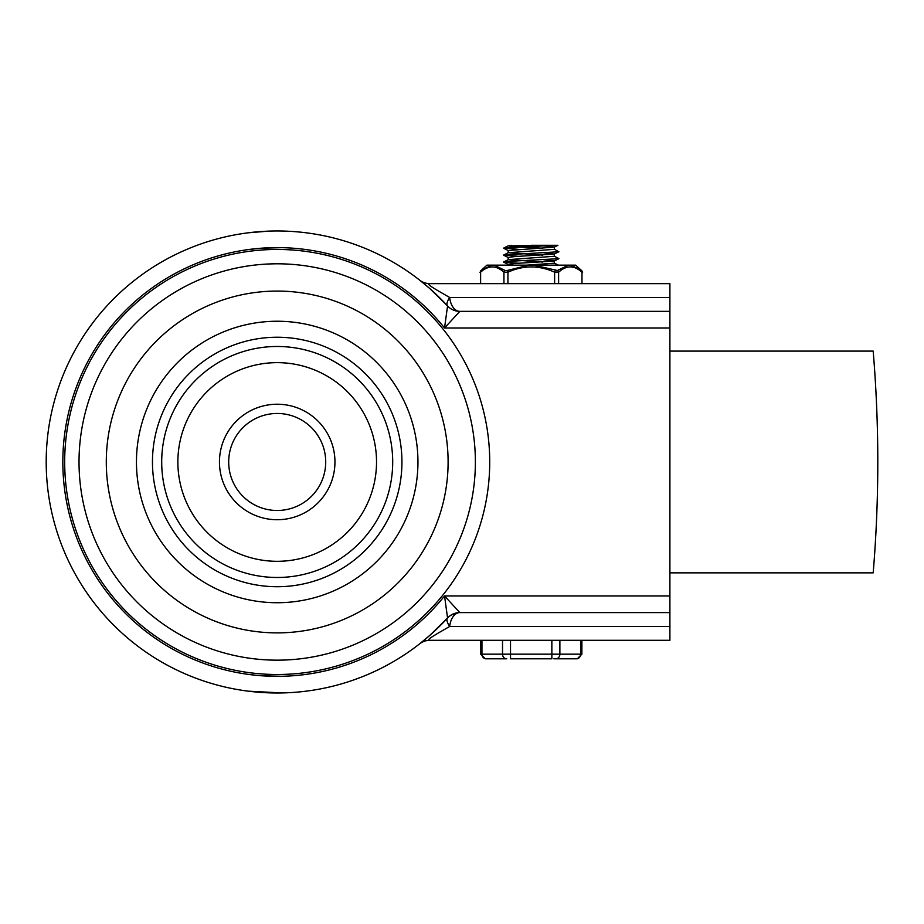 <?xml version="1.0" encoding="UTF-8"?>
<svg xmlns="http://www.w3.org/2000/svg" width="924" height="924" viewBox="0 0 924 924"><rect width="100%" height="100%" fill="white"/><g stroke="black" fill="none" stroke-linecap="round" stroke-linejoin="round"><path stroke-width="1.39" d="M424.451 641.221A16.632 16.632 0 0 1 429.879 640.309C423.885 640.817 439.72 632.282 449.688 626.449A16.632 10.28 90 0 1 452.552 617.463A16.632 10.28 90 0 1 456.953 613.259A16.632 10.28 90 0 1 459.817 612.589L444.536 595.957L447.562 617.994L429.926 635.285L419.623 643.855A16.632 16.632 0 0 1 424.451 641.221M459.817 311.365L669.9 311.365L669.9 306.502L669.9 311.365L459.817 311.365A16.632 16.632 0 0 1 447.562 305.971L444.536 327.997L459.817 311.365A16.632 10.28 90 0 1 452.552 306.502A16.632 10.28 90 0 1 449.688 297.505C439.685 291.661 423.885 283.137 429.879 283.645A16.632 16.632 0 0 1 419.623 280.111L429.625 288.404L447.043 305.417M429.879 640.309L669.9 640.309L669.9 595.957L444.536 595.957A214.368 214.368 0 0 1 62.832 461.977A214.368 214.368 0 0 1 444.536 327.997L669.9 327.997L669.9 311.365M669.9 306.502L669.9 283.645L429.879 283.645M669.9 297.505L449.688 297.505A16.632 5.798 -42.5 0 0 447.562 305.971A231 231 0 0 0 46.2 461.977A231 231 0 0 0 447.562 617.994A16.632 16.632 0 0 1 459.817 612.589L669.9 612.589M248.348 691.175L281.832 692.931M46.2 461.977A231 231 0 0 0 447.562 617.994A16.632 5.798 -137.5 0 0 449.688 626.449L669.9 626.449M258.373 675.525L248.348 674.404M281.832 676.299L261.03 675.744M248.348 249.561L261.03 248.221L281.832 247.667M268.676 231.139L248.348 232.79M669.9 327.997L669.9 595.957M325.71 461.977A48.51 48.51 0 0 1 277.2 510.487A48.51 48.51 0 0 1 228.69 461.977A48.51 48.51 0 0 1 277.2 413.467A48.51 48.51 0 0 1 325.71 461.977M392.7 461.977A115.5 115.5 0 0 1 277.2 577.477A115.5 115.5 0 0 1 161.7 461.977A115.5 115.5 0 0 1 277.2 346.477A115.5 115.5 0 0 1 392.7 461.977M177.87 461.977A99.33 99.33 0 0 0 277.2 561.307A99.33 99.33 0 0 0 376.53 461.977A99.33 99.33 0 0 0 277.2 362.647A99.33 99.33 0 0 0 177.87 461.977M401.94 461.977A124.74 124.74 0 0 1 277.2 586.717A124.74 124.74 0 0 1 152.46 461.977A124.74 124.74 0 0 1 277.2 337.237A124.74 124.74 0 0 1 401.94 461.977M64.68 461.977A212.52 212.52 0 0 0 277.2 674.497A212.52 212.52 0 0 0 489.72 461.977A212.52 212.52 0 0 0 277.2 249.457A212.52 212.52 0 0 0 64.68 461.977M669.9 572.857L873.18 572.857C879.336 498.937 879.336 425.017 873.18 351.097L669.9 351.097M542.838 248.186L531.358 247.609C511.573 246.847 504.874 246.073 511.261 245.299L508.258 245.876M508.2 245.876L557.946 245.299L531.358 245.299M543.878 245.934L554.4 247.031M557.946 245.299L554.296 247.135L508.2 250.496L508.2 252.806M542.838 255.116L508.385 252.702L554.319 249.341M543.878 252.864L554.296 254.065L514.945 256.56L508.2 257.426L508.2 259.736M542.838 262.046L508.385 259.632L554.319 256.271M543.878 259.794L554.4 260.891M518.722 263.259L503.672 262.139L509.413 261.319L558.928 258.674L554.296 260.995L514.945 263.49L508.2 264.356L508.2 265.165M526.449 265.165L554.319 263.201M502.529 640.309L502.529 654.169L481.947 654.169A4.62 4.008 -90 0 0 483.113 657.438A4.62 4.008 -90 0 0 485.955 658.789L506.722 658.789M511.503 658.789L513.155 658.789M553.822 658.789L576.634 658.789L553.822 658.789M576.634 658.789L576.645 658.789A4.62 3.996 90 0 0 579.463 657.438A4.62 3.996 90 0 0 580.63 654.169L551.859 654.169L551.871 658.789L510.533 658.789L510.522 654.169L502.529 654.169A4.62 4.008 90 0 0 503.696 657.438A4.62 4.008 90 0 0 506.537 658.789M558.928 258.674L554.296 256.167M518.722 256.329L503.984 254.932L558.87 251.767L554.296 249.237M518.722 249.399L504.077 247.978L555.266 245.299M533.76 265.165L568.387 265.165L557.426 270.501L533.76 265.165L528.782 265.165L507.195 270.501L507.934 272.21C523.481 265.153 539.038 265.153 554.619 272.21L555.359 270.501M554.619 283.645L554.619 272.21L558.616 272.21A2.31 1.836 -130.9 0 0 557.426 270.501L556.548 270.767M503.938 283.645L503.938 272.21A2.31 1.836 -49 0 1 505.128 270.501L494.178 265.165L486.948 265.165L480.757 270.767L480.006 272.476L480.619 272.21C488.403 265.165 496.176 265.165 503.938 272.21L507.934 272.21L507.934 283.645M501.27 265.165L553.453 265.165M494.178 265.165L528.782 265.165M558.616 283.645L558.616 272.21C566.412 265.165 574.197 265.165 581.981 272.21A2.31 1.836 -49.1 0 0 581.531 270.501L570.882 265.165L568.387 265.165M570.882 265.165L575.652 265.165L581.843 270.767L582.594 272.476L581.981 272.21L581.981 283.645M480.619 283.645L480.619 272.21A2.31 1.836 -131 0 1 481.069 270.501L491.695 265.165M507.195 270.501L505.128 270.501M453.118 309.956A16.632 16.632 0 0 1 447.562 305.971M447.562 617.994A16.632 15.593 -137.5 0 1 456.953 613.259M453.118 614.01A16.632 16.632 0 0 1 459.817 612.589M334.95 461.977A57.75 57.75 0 0 0 277.2 404.227A57.75 57.75 0 0 0 219.45 461.977A57.75 57.75 0 0 0 277.2 519.727A57.75 57.75 0 0 0 334.95 461.977M136.452 461.977A140.748 140.748 0 0 0 277.2 602.725A140.748 140.748 0 0 0 417.948 461.977A140.748 140.748 0 0 0 277.2 321.24A140.748 140.748 0 0 0 136.452 461.977M475.375 461.977A198.175 198.175 0 0 0 277.2 263.802A198.175 198.175 0 0 0 79.025 461.977A198.175 198.175 0 0 0 277.2 660.163A198.175 198.175 0 0 0 475.375 461.977M106.295 461.977A170.905 170.905 0 0 1 277.2 291.072A170.905 170.905 0 0 1 448.105 461.977A170.905 170.905 0 0 1 277.2 632.882A170.905 170.905 0 0 1 106.295 461.977M551.859 640.309L551.859 654.169L510.522 654.169L510.522 640.309M555.878 658.789A4.62 3.996 -90 0 0 558.708 657.438A4.62 3.996 -90 0 0 559.875 654.169L559.875 640.309M581.889 640.309L581.889 654.169L580.63 654.169L580.63 640.309M481.947 640.309L481.947 654.169L480.711 654.169L480.711 640.309M554.4 249.341L554.4 247.089M554.4 256.271L554.4 253.961M554.4 263.201L554.4 260.949M480.711 654.169L485.331 658.789M581.889 654.169L577.269 658.789M503.672 262.139L508.304 264.46M503.672 255.209L508.304 257.53M558.928 251.744L554.296 254.065M503.672 248.279L508.304 250.6M508.304 245.772L503.672 248.106M508.304 252.702L503.672 255.036M508.304 259.632L503.672 261.966M554.296 263.097L558.928 265.419"/></g></svg>
